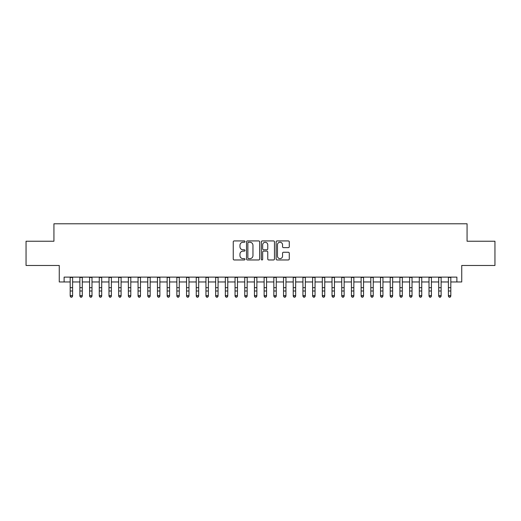 <?xml version="1.0" encoding="UTF-8"?>
<svg xmlns="http://www.w3.org/2000/svg" width="521" height="521" viewBox="0 0 521 521"><rect width="100%" height="100%" fill="white"/><g stroke="black" fill="none" stroke-linecap="round" stroke-linejoin="round"><path stroke-width="0.78" d="M244.981 241.594A0.664 0.664 0 0 0 244.316 240.93L234.203 240.93A0.951 0.951 0 0 0 233.252 241.881L233.252 259.015A0.951 0.951 0 0 0 234.203 259.966L244.316 259.966A0.664 0.664 0 0 0 244.981 259.302A0.664 0.664 0 0 0 244.316 258.631L243.007 258.631A3.048 3.048 0 0 1 239.96 255.59L239.96 254.157A3.048 3.048 0 0 1 243.007 251.115L244.316 251.115A0.664 0.664 0 0 0 244.981 250.445A0.664 0.664 0 0 0 244.316 249.78L243.007 249.78A3.048 3.048 0 0 1 239.96 246.733L239.96 245.306A3.048 3.048 0 0 1 243.007 242.258L244.316 242.258A0.664 0.664 0 0 0 244.981 241.594M288.321 247.638A0.951 0.951 0 0 0 289.272 246.687L289.272 241.881A0.951 0.951 0 0 0 288.321 240.93L277.087 240.93A0.951 0.951 0 0 0 276.137 241.881L276.137 259.015A0.951 0.951 0 0 0 277.087 259.966L288.321 259.966A0.951 0.951 0 0 0 289.272 259.015L289.272 253.206A0.951 0.951 0 0 0 288.321 252.255L283.515 252.255A0.951 0.951 0 0 0 282.558 253.206L282.558 256.085A2.546 2.546 0 0 1 280.011 258.631A2.546 2.546 0 0 1 277.465 256.085L277.465 244.805A2.546 2.546 0 0 1 280.011 242.258A2.546 2.546 0 0 1 282.558 244.805L282.558 246.687A0.951 0.951 0 0 0 283.515 247.638L288.321 247.638M64.116 281.965L64.116 277.113L456.884 277.113L456.884 281.965L461.736 281.965L461.736 265.476L494.95 265.476L494.95 241.236L467.07 241.236L467.07 223.776L53.93 223.776L53.93 241.236L26.05 241.236L26.05 265.476L59.264 265.476L59.264 281.965L70.179 281.965M259.666 241.881A0.951 0.951 0 0 0 258.716 240.93L247.482 240.93A0.951 0.951 0 0 0 246.531 241.881L246.531 259.015A0.951 0.951 0 0 0 247.482 259.966L258.716 259.966A0.951 0.951 0 0 0 259.666 259.015L259.666 241.881M262.284 240.93L273.518 240.93A0.951 0.951 0 0 1 274.469 241.881L274.469 259.015A0.951 0.951 0 0 1 273.518 259.966L268.712 259.966A0.951 0.951 0 0 1 267.761 259.015L267.761 252.066A0.951 0.951 0 0 0 266.804 251.115L263.619 251.115A0.951 0.951 0 0 0 262.669 252.066L262.669 259.302A0.664 0.664 0 0 1 261.998 259.966A0.664 0.664 0 0 1 261.334 259.302L261.334 241.881A0.951 0.951 0 0 1 262.284 240.93M72.601 281.965L79.876 281.965M82.298 281.965L89.573 281.965M91.996 281.965L99.27 281.965M101.693 281.965L108.967 281.965M111.39 281.965L118.664 281.965M121.093 281.965L128.361 281.965M130.791 281.965L138.065 281.965M140.488 281.965L147.762 281.965M150.185 281.965L157.459 281.965M159.882 281.965L167.156 281.965M169.579 281.965L176.853 281.965M179.276 281.965L186.551 281.965M188.98 281.965L196.248 281.965M198.677 281.965L205.951 281.965M208.374 281.965L215.648 281.965M218.071 281.965L225.346 281.965M227.768 281.965L235.043 281.965M237.465 281.965L244.74 281.965M247.162 281.965L254.437 281.965M256.866 281.965L264.134 281.965M266.563 281.965L273.838 281.965M276.26 281.965L283.535 281.965M285.957 281.965L293.232 281.965M295.654 281.965L302.929 281.965M305.352 281.965L312.626 281.965M315.049 281.965L322.323 281.965M324.752 281.965L332.02 281.965M334.449 281.965L341.724 281.965M344.147 281.965L351.421 281.965M353.844 281.965L361.118 281.965M363.541 281.965L370.815 281.965M373.238 281.965L380.512 281.965M382.935 281.965L390.209 281.965M392.639 281.965L399.907 281.965M402.336 281.965L409.61 281.965M412.033 281.965L419.307 281.965M421.73 281.965L429.004 281.965M431.427 281.965L438.702 281.965M441.124 281.965L448.399 281.965M450.821 281.965L456.884 281.965M248.53 242.258A0.664 0.664 0 0 0 247.866 242.929L247.866 257.967A0.664 0.664 0 0 0 248.53 258.631L249.911 258.631A3.048 3.048 0 0 0 252.959 255.59L252.959 245.306A3.048 3.048 0 0 0 249.911 242.258L248.53 242.258M267.761 244.857A2.546 2.546 0 0 0 265.215 242.311A2.546 2.546 0 0 0 262.669 244.857L262.669 248.83A0.951 0.951 0 0 0 263.619 249.78L266.804 249.78A0.951 0.951 0 0 0 267.761 248.83L267.761 244.857M72.601 277.113L72.601 296.156L71.872 297.224L70.902 297.009L71.872 297.224M70.179 277.113L70.179 295.615L72.601 295.615L71.872 297.009M70.902 297.224L70.179 296.156L70.179 295.615L70.902 297.009M82.298 277.113L82.298 296.156L81.569 297.224L80.599 297.009L81.569 297.224M79.876 277.113L79.876 295.615L82.298 295.615L81.569 297.009M80.599 297.224L79.876 296.156L79.876 295.615L80.599 297.009M91.996 277.113L91.996 296.156L91.266 297.224L90.302 297.009L91.266 297.224M89.573 277.113L89.573 295.615L91.996 295.615L91.266 297.009M90.302 297.224L89.573 296.156L89.573 295.615L90.302 297.009M101.693 277.113L101.693 296.156L100.97 297.224L99.999 297.009L100.97 297.224M99.27 277.113L99.27 295.615L101.693 295.615L100.97 297.009M99.999 297.224L99.27 296.156L99.27 295.615L99.999 297.009M111.39 277.113L111.39 296.156L110.667 297.224L109.697 297.009L110.667 297.224M108.967 277.113L108.967 295.615L111.39 295.615L110.667 297.009M109.697 297.224L108.967 296.156L108.967 295.615L109.697 297.009M121.093 277.113L121.093 296.156L120.364 297.224L119.394 297.009L120.364 297.224M118.664 277.113L118.664 295.615L121.093 295.615L120.364 297.009M119.394 297.224L118.664 296.156L118.664 295.615L119.394 297.009M130.791 277.113L130.791 296.156L130.061 297.224L129.091 297.009L130.061 297.224M128.361 277.113L128.361 295.615L130.791 295.615L130.061 297.009M129.091 297.224L128.361 296.156L128.361 295.615L129.091 297.009M140.488 277.113L140.488 296.156L139.758 297.224L138.788 297.009L139.758 297.224M138.065 277.113L138.065 295.615L140.488 295.615L139.758 297.009M138.788 297.224L138.065 296.156L138.065 295.615L138.788 297.009M150.185 277.113L150.185 296.156L149.455 297.224L148.485 297.009L149.455 297.224M147.762 277.113L147.762 295.615L150.185 295.615L149.455 297.009M148.485 297.224L147.762 296.156L147.762 295.615L148.485 297.009M159.882 277.113L159.882 296.156L159.152 297.224L158.189 297.009L159.152 297.224M157.459 277.113L157.459 295.615L159.882 295.615L159.152 297.009M158.189 297.224L157.459 296.156L157.459 295.615L158.189 297.009M169.579 277.113L169.579 296.156L168.856 297.224L167.886 297.009L168.856 297.224M167.156 277.113L167.156 295.615L169.579 295.615L168.856 297.009M167.886 297.224L167.156 296.156L167.156 295.615L167.886 297.009M179.276 277.113L179.276 296.156L178.553 297.224L177.583 297.009L178.553 297.224M176.853 277.113L176.853 295.615L179.276 295.615L178.553 297.009M177.583 297.224L176.853 296.156L176.853 295.615L177.583 297.009M188.98 277.113L188.98 296.156L188.25 297.224L187.28 297.009L188.25 297.224M186.551 277.113L186.551 295.615L188.98 295.615L188.25 297.009M187.28 297.224L186.551 296.156L186.551 295.615L187.28 297.009M198.677 277.113L198.677 296.156L197.947 297.224L196.977 297.009L197.947 297.224M196.248 277.113L196.248 295.615L198.677 295.615L197.947 297.009M196.977 297.224L196.248 296.156L196.248 295.615L196.977 297.009M208.374 277.113L208.374 296.156L207.645 297.224L206.674 297.009L207.645 297.224M205.951 277.113L205.951 295.615L208.374 295.615L207.645 297.009M206.674 297.224L205.951 296.156L205.951 295.615L206.674 297.009M218.071 277.113L218.071 296.156L217.342 297.224L216.371 297.009L217.342 297.224M215.648 277.113L215.648 295.615L218.071 295.615L217.342 297.009M216.371 297.224L215.648 296.156L215.648 295.615L216.371 297.009M227.768 277.113L227.768 296.156L227.039 297.224L226.075 297.009L227.039 297.224M225.346 277.113L225.346 295.615L227.768 295.615L227.039 297.009M226.075 297.224L225.346 296.156L225.346 295.615L226.075 297.009M237.465 277.113L237.465 296.156L236.742 297.224L235.772 297.009L236.742 297.224M235.043 277.113L235.043 295.615L237.465 295.615L236.742 297.009M235.772 297.224L235.043 296.156L235.043 295.615L235.772 297.009M247.162 277.113L247.162 296.156L246.44 297.224L245.469 297.009L246.44 297.224M244.74 277.113L244.74 295.615L247.162 295.615L246.44 297.009M245.469 297.224L244.74 296.156L244.74 295.615L245.469 297.009M256.866 277.113L256.866 296.156L256.137 297.224L255.166 297.009L256.137 297.224M254.437 277.113L254.437 295.615L256.866 295.615L256.137 297.009M255.166 297.224L254.437 296.156L254.437 295.615L255.166 297.009M266.563 277.113L266.563 296.156L265.834 297.224L264.863 297.009L265.834 297.224M264.134 277.113L264.134 295.615L266.563 295.615L265.834 297.009M264.863 297.224L264.134 296.156L264.134 295.615L264.863 297.009M276.26 277.113L276.26 296.156L275.531 297.224L274.56 297.009L275.531 297.224M273.838 277.113L273.838 295.615L276.26 295.615L275.531 297.009M274.56 297.224L273.838 296.156L273.838 295.615L274.56 297.009M285.957 277.113L285.957 296.156L285.228 297.224L284.258 297.009L285.228 297.224M283.535 277.113L283.535 295.615L285.957 295.615L285.228 297.009M284.258 297.224L283.535 296.156L283.535 295.615L284.258 297.009M295.654 277.113L295.654 296.156L294.925 297.224L293.961 297.009L294.925 297.224M293.232 277.113L293.232 295.615L295.654 295.615L294.925 297.009M293.961 297.224L293.232 296.156L293.232 295.615L293.961 297.009M305.352 277.113L305.352 296.156L304.629 297.224L303.658 297.009L304.629 297.224M302.929 277.113L302.929 295.615L305.352 295.615L304.629 297.009M303.658 297.224L302.929 296.156L302.929 295.615L303.658 297.009M315.049 277.113L315.049 296.156L314.326 297.224L313.355 297.009L314.326 297.224M312.626 277.113L312.626 295.615L315.049 295.615L314.326 297.009M313.355 297.224L312.626 296.156L312.626 295.615L313.355 297.009M324.752 277.113L324.752 296.156L324.023 297.224L323.053 297.009L324.023 297.224M322.323 277.113L322.323 295.615L324.752 295.615L324.023 297.009M323.053 297.224L322.323 296.156L322.323 295.615L323.053 297.009M334.449 277.113L334.449 296.156L333.72 297.224L332.75 297.009L333.72 297.224M332.02 277.113L332.02 295.615L334.449 295.615L333.72 297.009M332.75 297.224L332.02 296.156L332.02 295.615L332.75 297.009M344.147 277.113L344.147 296.156L343.417 297.224L342.447 297.009L343.417 297.224M341.724 277.113L341.724 295.615L344.147 295.615L343.417 297.009M342.447 297.224L341.724 296.156L341.724 295.615L342.447 297.009M353.844 277.113L353.844 296.156L353.114 297.224L352.144 297.009L353.114 297.224M351.421 277.113L351.421 295.615L353.844 295.615L353.114 297.009M352.144 297.224L351.421 296.156L351.421 295.615L352.144 297.009M363.541 277.113L363.541 296.156L362.811 297.224L361.848 297.009L362.811 297.224M361.118 277.113L361.118 295.615L363.541 295.615L362.811 297.009M361.848 297.224L361.118 296.156L361.118 295.615L361.848 297.009M373.238 277.113L373.238 296.156L372.515 297.224L371.545 297.009L372.515 297.224M370.815 277.113L370.815 295.615L373.238 295.615L372.515 297.009M371.545 297.224L370.815 296.156L370.815 295.615L371.545 297.009M382.935 277.113L382.935 296.156L382.212 297.224L381.242 297.009L382.212 297.224M380.512 277.113L380.512 295.615L382.935 295.615L382.212 297.009M381.242 297.224L380.512 296.156L380.512 295.615L381.242 297.009M392.639 277.113L392.639 296.156L391.909 297.224L390.939 297.009L391.909 297.224M390.209 277.113L390.209 295.615L392.639 295.615L391.909 297.009M390.939 297.224L390.209 296.156L390.209 295.615L390.939 297.009M402.336 277.113L402.336 296.156L401.606 297.224L400.636 297.009L401.606 297.224M399.907 277.113L399.907 295.615L402.336 295.615L401.606 297.009M400.636 297.224L399.907 296.156L399.907 295.615L400.636 297.009M412.033 277.113L412.033 296.156L411.303 297.224L410.333 297.009L411.303 297.224M409.61 277.113L409.61 295.615L412.033 295.615L411.303 297.009M410.333 297.224L409.61 296.156L409.61 295.615L410.333 297.009M421.73 277.113L421.73 296.156L421.001 297.224L420.03 297.009L421.001 297.224M419.307 277.113L419.307 295.615L421.73 295.615L421.001 297.009M420.03 297.224L419.307 296.156L419.307 295.615L420.03 297.009M431.427 277.113L431.427 296.156L430.698 297.224L429.734 297.009L430.698 297.224M429.004 277.113L429.004 295.615L431.427 295.615L430.698 297.009M429.734 297.224L429.004 296.156L429.004 295.615L429.734 297.009M441.124 277.113L441.124 296.156L440.401 297.224L439.431 297.009L440.401 297.224M438.702 277.113L438.702 295.615L441.124 295.615L440.401 297.009M439.431 297.224L438.702 296.156L438.702 295.615L439.431 297.009M450.821 277.113L450.821 296.156L450.098 297.224L449.128 297.009L450.098 297.224M448.399 277.113L448.399 295.615L450.821 295.615L450.098 297.009M449.128 297.224L448.399 296.156L448.399 295.615L449.128 297.009M72.601 287.67L70.179 287.67M72.601 290.998L70.179 290.998M72.601 277.433L70.179 277.433M82.298 287.67L79.876 287.67M82.298 290.998L79.876 290.998M82.298 277.433L79.876 277.433M91.996 287.67L89.573 287.67M91.996 290.998L89.573 290.998M91.996 277.433L89.573 277.433M101.693 287.67L99.27 287.67M101.693 290.998L99.27 290.998M101.693 277.433L99.27 277.433M111.39 287.67L108.967 287.67M111.39 290.998L108.967 290.998M111.39 277.433L108.967 277.433M121.093 287.67L118.664 287.67M121.093 290.998L118.664 290.998M121.093 277.433L118.664 277.433M130.791 287.67L128.361 287.67M130.791 290.998L128.361 290.998M130.791 277.433L128.361 277.433M140.488 287.67L138.065 287.67M140.488 290.998L138.065 290.998M140.488 277.433L138.065 277.433M150.185 287.67L147.762 287.67M150.185 290.998L147.762 290.998M150.185 277.433L147.762 277.433M159.882 287.67L157.459 287.67M159.882 290.998L157.459 290.998M159.882 277.433L157.459 277.433M169.579 287.67L167.156 287.67M169.579 290.998L167.156 290.998M169.579 277.433L167.156 277.433M179.276 287.67L176.853 287.67M179.276 290.998L176.853 290.998M179.276 277.433L176.853 277.433M188.98 287.67L186.551 287.67M188.98 290.998L186.551 290.998M188.98 277.433L186.551 277.433M198.677 287.67L196.248 287.67M198.677 290.998L196.248 290.998M198.677 277.433L196.248 277.433M208.374 287.67L205.951 287.67M208.374 290.998L205.951 290.998M208.374 277.433L205.951 277.433M218.071 287.67L215.648 287.67M218.071 290.998L215.648 290.998M218.071 277.433L215.648 277.433M227.768 287.67L225.346 287.67M227.768 290.998L225.346 290.998M227.768 277.433L225.346 277.433M237.465 287.67L235.043 287.67M237.465 290.998L235.043 290.998M237.465 277.433L235.043 277.433M247.162 287.67L244.74 287.67M247.162 290.998L244.74 290.998M247.162 277.433L244.74 277.433M256.866 287.67L254.437 287.67M256.866 290.998L254.437 290.998M256.866 277.433L254.437 277.433M266.563 287.67L264.134 287.67M266.563 290.998L264.134 290.998M266.563 277.433L264.134 277.433M276.26 287.67L273.838 287.67M276.26 290.998L273.838 290.998M276.26 277.433L273.838 277.433M285.957 287.67L283.535 287.67M285.957 290.998L283.535 290.998M285.957 277.433L283.535 277.433M295.654 287.67L293.232 287.67M295.654 290.998L293.232 290.998M295.654 277.433L293.232 277.433M305.352 287.67L302.929 287.67M305.352 290.998L302.929 290.998M305.352 277.433L302.929 277.433M315.049 287.67L312.626 287.67M315.049 290.998L312.626 290.998M315.049 277.433L312.626 277.433M324.752 287.67L322.323 287.67M324.752 290.998L322.323 290.998M324.752 277.433L322.323 277.433M334.449 287.67L332.02 287.67M334.449 290.998L332.02 290.998M334.449 277.433L332.02 277.433M344.147 287.67L341.724 287.67M344.147 290.998L341.724 290.998M344.147 277.433L341.724 277.433M353.844 287.67L351.421 287.67M353.844 290.998L351.421 290.998M353.844 277.433L351.421 277.433M363.541 287.67L361.118 287.67M363.541 290.998L361.118 290.998M363.541 277.433L361.118 277.433M373.238 287.67L370.815 287.67M373.238 290.998L370.815 290.998M373.238 277.433L370.815 277.433M382.935 287.67L380.512 287.67M382.935 290.998L380.512 290.998M382.935 277.433L380.512 277.433M392.639 287.67L390.209 287.67M392.639 290.998L390.209 290.998M392.639 277.433L390.209 277.433M402.336 287.67L399.907 287.67M402.336 290.998L399.907 290.998M402.336 277.433L399.907 277.433M412.033 287.67L409.61 287.67M412.033 290.998L409.61 290.998M412.033 277.433L409.61 277.433M421.73 287.67L419.307 287.67M421.73 290.998L419.307 290.998M421.73 277.433L419.307 277.433M431.427 287.67L429.004 287.67M431.427 290.998L429.004 290.998M431.427 277.433L429.004 277.433M441.124 287.67L438.702 287.67M441.124 290.998L438.702 290.998M441.124 277.433L438.702 277.433M450.821 287.67L448.399 287.67M450.821 290.998L448.399 290.998M450.821 277.433L448.399 277.433"/></g></svg>
